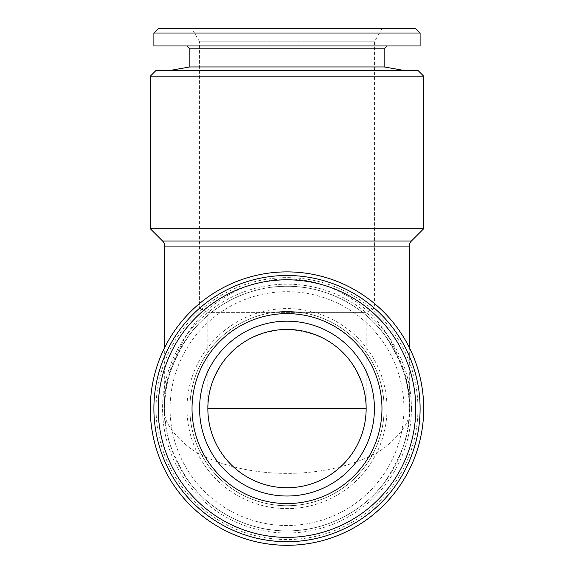 <?xml version="1.0" encoding="UTF-8"?>
<svg xmlns="http://www.w3.org/2000/svg" width="574" height="574" viewBox="0 0 574 574"><rect width="100%" height="100%" fill="white"/><g stroke="black" fill="none" stroke-linecap="round" stroke-linejoin="round"><path stroke-width="0.43" stroke-dasharray="2.87 2.15" d="M189.865 66.943L384.135 66.943M386.89 70.43L170.083 70.43L386.89 70.43M189.865 48.847L384.135 48.847M201.553 45.97L387.012 45.97L201.553 45.97M153.889 33.019L420.111 33.019M153.889 45.97L420.111 45.97M158.209 28.7L415.791 28.7M192.025 28.7L381.975 28.7L192.025 28.7L199.58 41.787L374.42 41.787L199.58 41.787L199.58 307.865L374.42 307.865L199.58 307.865L207.853 312.643L207.853 408.595C206.798 394.84 212.079 379.012 223.681 361.111C237.428 341.903 258.537 331.349 287 329.447C315.463 331.349 336.572 341.903 350.319 361.111C361.921 379.012 367.202 394.84 366.147 408.595A79.147 79.147 0 0 1 287 487.742A79.147 79.147 0 0 1 207.853 408.595M381.975 28.7L374.42 41.787L374.42 307.865L366.147 312.643L207.853 312.643L366.147 312.643L366.147 408.595A79.147 79.147 0 0 1 287 487.742M417.951 408.595A130.951 130.951 0 0 1 287 539.546A130.951 130.951 0 0 1 156.049 408.595A130.951 130.951 0 0 1 287 277.644A130.951 130.951 0 0 1 417.951 408.595M150.295 408.595A136.705 136.705 0 0 0 287 545.3A136.705 136.705 0 0 0 423.705 408.595A136.705 136.705 0 0 0 287 271.889A136.705 136.705 0 0 0 150.295 408.595M409.047 416.724L409.312 408.595A122.312 122.312 0 0 1 287 530.907A122.312 122.312 0 0 1 164.688 408.595C163.052 429.854 171.21 454.321 189.147 481.981C207.917 508.248 245.478 531.395 287 530.907C328.522 531.395 366.083 508.248 384.853 481.981C402.79 454.321 410.948 429.854 409.312 408.595C410.948 387.335 402.79 362.876 384.853 335.209C366.083 308.941 328.522 285.795 287 286.283C245.478 285.795 207.917 308.941 189.147 335.209C171.21 362.876 163.052 387.335 164.688 408.595C163.052 386.087 171.21 360.185 189.147 330.889C207.917 303.079 245.478 278.569 287 279.086C328.522 278.569 366.083 303.079 384.853 330.889C402.79 360.185 410.948 386.087 409.312 408.595C410.948 419.852 402.79 432.803 384.853 447.447C366.083 461.353 328.522 473.607 287 473.349C245.478 473.607 207.917 461.353 189.147 447.447C171.21 432.803 163.052 419.852 164.688 408.595A122.312 122.312 0 0 1 287 286.283A122.312 122.312 0 0 1 409.312 408.595L409.312 347.543M400.006 361.785C406.213 376.967 409.319 392.573 409.312 408.595A122.312 122.312 0 0 1 287 530.907A122.312 122.312 0 0 1 164.688 408.595L164.688 347.543M199.58 408.595A87.42 87.42 0 0 1 371.156 384.924A87.42 87.42 0 0 1 298.946 495.197A87.42 87.42 0 0 1 199.58 408.595M193.495 434.898A97.135 97.135 0 0 1 260.704 315.09A97.135 97.135 0 0 1 380.505 382.298A97.135 97.135 0 0 1 313.296 502.099A97.135 97.135 0 0 1 193.495 434.898A97.135 97.135 0 0 1 260.704 315.09A97.135 97.135 0 0 1 380.505 382.298A97.135 97.135 0 0 1 313.296 502.099A97.135 97.135 0 0 1 193.495 434.898M174.446 440.251A116.917 116.917 0 0 1 255.344 296.041A116.917 116.917 0 0 1 399.554 376.939A116.917 116.917 0 0 1 318.656 521.149A116.917 116.917 0 0 1 174.446 440.251M190.726 435.673A100.012 100.012 0 0 1 259.922 312.321A100.012 100.012 0 0 1 383.274 381.516A100.012 100.012 0 0 1 314.078 504.869A100.012 100.012 0 0 1 190.726 435.673M158.862 444.635A133.111 133.111 0 0 1 250.96 280.464A133.111 133.111 0 0 1 415.138 372.555A133.111 133.111 0 0 1 323.04 536.733A133.111 133.111 0 0 1 158.862 444.635M423.705 228.717L150.295 228.717M150.295 76.184L423.705 76.184M156.049 70.43L417.951 70.43M411.422 241.001L162.578 241.001M164.688 246.088L409.312 246.088M411.422 408.595A124.422 124.422 0 0 0 287 284.173A124.422 124.422 0 0 0 162.578 408.595A124.422 124.422 0 0 0 287 533.016A124.422 124.422 0 0 0 411.422 408.595M173.994 361.785C167.787 376.967 164.681 392.573 164.688 408.595L164.953 416.724M373.487 322.107C384.96 333.838 393.57 346.531 399.325 360.185M174.675 360.185C180.43 346.531 189.04 333.838 200.513 322.107"/><path stroke-width="0.86" d="M189.865 66.943L189.865 48.847L384.135 48.847L384.135 66.943L189.865 66.943L170.083 70.43M173.276 33.019L153.889 33.019L153.889 45.97L420.111 45.97L420.111 33.019L173.276 33.019M420.111 33.019L415.791 28.7L158.209 28.7L153.889 33.019M423.705 76.184L417.951 70.43L156.049 70.43L150.295 76.184L150.295 228.717L423.705 228.717L423.705 76.184L150.295 76.184M423.705 408.595A136.705 136.705 0 0 1 287 545.3A136.705 136.705 0 0 1 150.295 408.595A136.705 136.705 0 0 1 287 271.889A136.705 136.705 0 0 1 423.705 408.595M409.312 347.543L409.312 246.088A7.197 7.197 0 0 1 411.422 241.001L423.705 228.717M164.688 347.543L164.688 246.088A7.197 7.197 0 0 0 162.578 241.001L150.295 228.717M366.147 408.595A79.147 79.147 0 0 0 287 329.447A79.147 79.147 0 0 0 207.853 408.595A79.147 79.147 0 0 0 287 487.742A79.147 79.147 0 0 0 366.147 408.595L207.853 408.595M371.156 384.924A87.42 87.42 0 0 1 310.67 492.75A87.42 87.42 0 0 1 202.844 432.265A87.42 87.42 0 0 1 263.33 324.439A87.42 87.42 0 0 1 371.156 384.924M158.862 444.635A133.111 133.111 0 0 1 250.96 280.464A133.111 133.111 0 0 1 415.138 372.555A133.111 133.111 0 0 1 323.04 536.733A133.111 133.111 0 0 1 158.862 444.635M163.023 443.465A128.791 128.791 0 0 1 252.129 284.618A128.791 128.791 0 0 1 410.977 373.724A128.791 128.791 0 0 1 321.871 532.572A128.791 128.791 0 0 1 163.023 443.465M378.424 382.88A94.975 94.975 0 0 1 312.715 500.019A94.975 94.975 0 0 1 195.576 434.31A94.975 94.975 0 0 1 261.285 317.171A94.975 94.975 0 0 1 378.424 382.88M409.312 246.088L164.688 246.088M162.578 241.001L411.422 241.001M189.865 48.847L186.988 45.97M384.135 48.847L387.012 45.97M384.135 66.943L403.917 70.43"/></g></svg>
